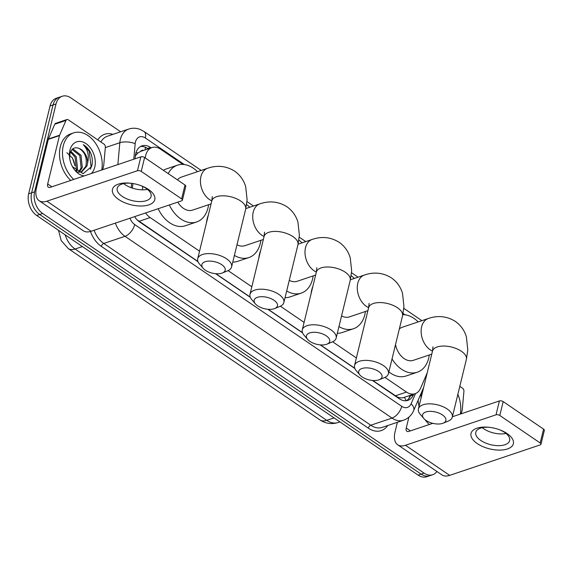 <?xml version="1.0" encoding="UTF-8"?>
<svg xmlns="http://www.w3.org/2000/svg" width="573" height="573" viewBox="0 0 573 573"><rect width="100%" height="100%" fill="white"/><g stroke="black" fill="none" stroke-linecap="round" stroke-linejoin="round"><path stroke-width="0.86" d="M143.637 150.362A5.451 3.767 71.4 0 0 140.657 151.365L137.814 153.041L135.364 155.784M140.657 151.365A16.345 11.31 -108.6 0 1 140.793 151.322L151.974 147.562A16.345 11.31 71.4 0 0 145.334 157.797L145.32 158.005M372.729 380.479L397.247 396.939C399.904 398.063 402.239 398.192 404.252 397.318M137.126 219.86L197.943 261.496M215.892 273.715L250.222 297.086M268.171 309.305L302.501 332.677M320.45 344.889L354.78 368.26M384.927 377.385L406.508 392.075A16.345 11.31 71.4 0 0 415.103 393.694A16.345 11.31 71.4 0 0 420.561 388.279L427.193 372.923M145.614 212.941A16.345 11.31 71.4 0 0 150.162 217.568L199.54 251.189M228.09 270.621L251.819 286.779M280.369 306.211L304.098 322.363M332.648 341.802L356.377 357.953M142.77 186.461L142.469 189.842M182.98 164.437L160.562 149.181A16.345 11.31 71.4 0 0 151.974 147.562M403.679 314.677L402.912 314.154M436.927 471.493A16.345 11.31 -108.6 0 1 432.679 474.738A16.345 11.31 -108.6 0 1 424.092 473.119L42.66 213.464A16.345 11.31 -108.6 0 1 34.616 191.812L56.025 103.964L53.045 104.966A16.345 11.31 -108.6 0 1 59.27 97.26A16.345 11.31 -108.6 0 0 53.045 104.966L31.63 192.815L53.045 104.966L50.066 105.969A16.345 11.31 -108.6 0 1 56.283 98.262L62.249 96.257A16.345 11.31 -108.6 0 1 70.844 97.876L120.645 131.776M42.66 213.464L39.68 214.474A16.345 11.31 -108.6 0 1 31.63 192.815A16.345 11.31 -108.6 0 0 39.68 214.474L421.105 474.122L39.68 214.474L36.701 215.477A16.345 11.31 -108.6 0 1 28.65 193.817L50.066 105.969M432.679 474.738L429.7 475.74A16.345 11.31 -108.6 0 1 421.105 474.122A16.345 11.31 -108.6 0 0 429.7 475.74L426.72 476.743A16.345 11.31 -108.6 0 1 418.125 475.124L36.701 215.477M56.025 103.964A16.345 11.31 -108.6 0 1 62.249 96.257M151.114 147.848L150.563 147.476A16.345 11.31 71.4 0 0 141.968 145.857A16.345 11.31 71.4 0 0 135.335 156.092L135.092 158.785M372.436 380.458L399.309 398.751A16.345 11.31 71.4 0 0 407.904 400.369A16.345 11.31 71.4 0 0 413.362 394.955L413.699 394.167M134.612 216.644A16.345 11.31 71.4 0 0 139.611 221.966L198.043 261.739M215.591 273.686L250.322 297.33M267.877 309.277L302.601 332.913M320.157 344.867L354.88 368.503M132.879 183.525L132.463 188.152M140.528 146.509A16.345 11.31 -108.6 0 1 147.576 148.479L148.128 148.851M410.719 395.169L410.383 395.957A16.345 11.31 -108.6 0 1 406.357 400.72M457.863 394.317A27.239 18.852 -108.6 0 1 460.312 414.093M432.293 423.519A27.239 18.852 -108.6 0 1 431.827 423.075M421.062 398.07A27.239 18.852 -108.6 0 1 421.284 392.92M429.313 424.521A27.239 18.852 -108.6 0 1 425.152 419.794M419.056 406.286A27.239 18.852 -108.6 0 1 418.14 400.212M507.098 433.568A21.788 10.608 13.7 0 1 507.427 448.96A21.788 10.608 13.7 0 1 477.28 443.595A21.788 10.608 13.7 0 1 471.908 431.519A21.788 10.608 13.7 0 1 489.055 427.286A21.788 10.608 13.7 0 1 500.165 429.994A21.788 10.608 13.7 0 1 507.098 433.568M489.664 427.358A17.434 8.488 -166.3 0 0 475.769 432.321A17.434 8.488 -166.3 0 0 480.783 440.458A17.434 8.488 -166.3 0 0 498.381 445.665A17.434 8.488 -166.3 0 0 509.648 440.58A17.434 8.488 -166.3 0 0 504.634 432.436A17.434 8.488 -166.3 0 0 499.599 429.779M506.038 433.482A17.434 8.488 13.7 0 1 483.641 428.726A17.434 8.488 13.7 0 1 482.244 427.68M459.811 386.331L462.504 388.165A2.722 1.884 71.4 0 1 463.915 391.352L462.304 409.358A2.722 1.884 71.4 0 1 462.232 409.781L461.258 413.778M397.383 422.287L395.069 431.798A21.788 11.618 -55.8 0 0 397.712 444.798A21.788 11.618 -55.8 0 0 405.462 445.278L496.025 414.809L499.405 400.942L452.391 416.757M397.712 444.798L441.912 474.888A21.788 11.618 -55.8 0 0 449.669 475.368L540.224 444.899A2.722 1.325 -166.3 0 0 540.969 444.247A2.722 1.325 -166.3 0 0 540.189 442.979L543.569 429.105A2.722 1.325 13.7 0 1 544.35 430.38L540.969 444.247M499.405 400.942A2.722 1.325 13.7 0 1 503.173 401.609L499.792 415.482L540.189 442.979M499.792 415.482A2.722 1.325 -166.3 0 0 496.025 414.809M503.173 401.609L543.569 429.105M432.816 423.34L408.843 431.405A5.451 2.901 124.2 0 1 406.909 431.29A5.451 2.901 124.2 0 1 406.25 428.038L408.9 417.144M73.731 179.428A27.239 18.852 -108.6 0 1 63.295 145.721A27.239 18.852 -108.6 0 1 73.659 132.872A27.239 18.852 -108.6 0 1 94.652 142.04A27.239 18.852 -108.6 0 1 101.743 170.009M70.751 180.431A27.239 18.852 -108.6 0 1 60.308 146.724A27.239 18.852 -108.6 0 1 70.68 133.874L73.659 132.872M84.181 175.911A17.763 12.291 -108.6 0 1 72.778 167.223A17.763 12.291 -108.6 0 1 69.569 157.675A17.763 12.291 -108.6 0 1 69.92 150.233A17.763 12.291 -108.6 0 1 86.022 143.615A17.763 12.291 -108.6 0 1 94.767 167.144A17.763 12.291 -108.6 0 1 91.293 173.519M81.122 172.058L85.864 166.263C87.304 158.033 85.033 152.081 79.06 148.407C74.612 146.752 71.589 148.428 69.992 153.428L69.612 157.675M72.485 166.693L83.135 173.698L91.544 166.571C92.783 162.367 92.54 157.94 90.828 153.292C88.951 149.309 86.43 146.444 83.264 144.704C87.862 149.453 89.302 155.541 87.597 162.961A12.312 8.523 -108.6 0 0 79.06 148.407M77.663 172.058L81.724 171.886L87.046 165.869L87.597 162.961M78.551 172.208L81.13 167.86L79.819 155.612L72.069 149.489M79.224 172.251L82.311 167.459L81.001 155.211L73.179 149.087L72.442 149.13M75.908 170.761L76.395 169.45L75.084 157.203L70.458 152.017M76.61 171.327L77.577 169.049L76.266 156.809L70.83 151.215M72.141 157.554A17.763 12.291 -108.6 0 1 74.913 165.826M66.862 152.697L72.456 158.076L74.848 165.275M90.391 169.193L91.143 167.151L89.195 151.265L83.264 144.704M442.42 414.924A11.983 5.83 -166.3 0 0 427.272 411.607A11.983 5.83 -166.3 0 0 423.784 418.483A11.983 5.83 -166.3 0 0 426.026 420.439A11.983 5.83 -166.3 0 0 443.122 423.196A11.983 5.83 -166.3 0 0 442.42 414.924M423.784 418.483L420.167 414.222A17.434 8.488 13.7 0 1 418.412 408.929A17.434 8.488 13.7 0 1 429.678 403.836A17.434 8.488 13.7 0 1 447.277 409.043A17.434 8.488 13.7 0 1 452.29 417.187A17.434 8.488 13.7 0 1 448.301 421.076L443.122 423.196M432.959 346.794L432.5 351.134A17.434 8.488 -166.3 0 1 443.767 346.042A17.434 8.488 -166.3 0 1 461.365 351.249A17.434 8.488 -166.3 0 1 466.379 359.393L467.804 350.017L466.393 336.917C464.481 330.435 460.778 325.242 455.284 321.353C446.861 316.153 437.865 315.207 428.282 318.516L402.196 327.29A17.434 12.069 71.4 0 0 399.345 328.923M402.805 314.656A29.961 20.735 -108.6 0 1 418.183 321.919M429.299 354.959A29.961 20.735 -108.6 0 1 428.711 358.082A29.961 20.735 -108.6 0 1 417.309 372.214A29.961 20.735 -108.6 0 1 392.032 358.913M395.513 344.652A17.434 12.069 71.4 0 0 413.312 360.338L431.77 354.128M417.309 372.214L406.128 375.981A29.961 20.735 -108.6 0 1 388.866 371.906M378.56 371.447A11.983 5.83 -166.3 0 0 363.411 368.131A11.983 5.83 -166.3 0 0 359.923 375.007A11.983 5.83 -166.3 0 0 362.165 376.962A11.983 5.83 -166.3 0 0 379.262 379.72A11.983 5.83 -166.3 0 0 378.56 371.447M359.923 375.007L356.306 370.745A17.434 8.488 13.7 0 1 354.551 365.452A17.434 8.488 13.7 0 1 365.81 360.367A17.434 8.488 13.7 0 1 383.416 365.574A17.434 8.488 13.7 0 1 388.422 373.711A17.434 8.488 13.7 0 1 384.433 377.607L379.262 379.72M351.163 275.677A29.961 20.735 -108.6 0 1 354.322 278.442M365.438 311.49A29.961 20.735 -108.6 0 1 364.851 314.613A29.961 20.735 -108.6 0 1 353.448 328.744A29.961 20.735 -108.6 0 1 338.958 326.581M311.06 293.806A29.961 20.735 -108.6 0 1 311.755 289.838A29.961 20.735 -108.6 0 1 312.922 286.192M341.558 315.916A17.434 12.069 71.4 0 0 349.451 316.869L367.909 310.659M353.448 328.744L342.267 332.505A29.961 20.735 -108.6 0 1 337.332 333.264M326.281 335.857A11.983 5.83 -166.3 0 0 311.132 332.541A11.983 5.83 -166.3 0 0 307.644 339.417A11.983 5.83 -166.3 0 0 309.886 341.379A11.983 5.83 -166.3 0 0 326.982 344.129A11.983 5.83 -166.3 0 0 326.281 335.857M307.644 339.417L304.027 335.155A17.434 8.488 13.7 0 1 302.272 329.869A17.434 8.488 13.7 0 1 313.531 324.776A17.434 8.488 13.7 0 1 331.137 329.984A17.434 8.488 13.7 0 1 336.143 338.12A17.434 8.488 13.7 0 1 332.154 342.017L326.982 344.129M298.884 240.094A29.961 20.735 -108.6 0 1 302.043 242.852M313.159 275.899A29.961 20.735 -108.6 0 1 312.572 279.022A29.961 20.735 -108.6 0 1 301.169 293.154A29.961 20.735 -108.6 0 1 286.679 290.991M258.781 258.215A29.961 20.735 -108.6 0 1 259.476 254.247A29.961 20.735 -108.6 0 1 260.636 250.602M289.279 280.326A17.434 12.069 71.4 0 0 297.172 281.279L315.63 275.069M301.169 293.154L289.988 296.914A29.961 20.735 -108.6 0 1 285.053 297.674M274.001 300.273A11.983 5.83 -166.3 0 0 258.853 296.95A11.983 5.83 -166.3 0 0 255.365 303.826A11.983 5.83 -166.3 0 0 257.606 305.789A11.983 5.83 -166.3 0 0 274.703 308.546A11.983 5.83 -166.3 0 0 274.001 300.273M255.365 303.826L251.748 299.572A17.434 8.488 13.7 0 1 249.993 294.278A17.434 8.488 13.7 0 1 261.252 289.186A17.434 8.488 13.7 0 1 278.858 294.393A17.434 8.488 13.7 0 1 283.864 302.537A17.434 8.488 13.7 0 1 279.875 306.426L274.703 308.546M246.605 204.504A29.961 20.735 -108.6 0 1 249.764 207.261M260.88 240.309A29.961 20.735 -108.6 0 1 260.292 243.432A29.961 20.735 -108.6 0 1 248.89 257.564A29.961 20.735 -108.6 0 1 234.4 255.408M206.502 222.632A29.961 20.735 -108.6 0 1 207.197 218.657A29.961 20.735 -108.6 0 1 208.357 215.011M237 244.735A17.434 12.069 71.4 0 0 244.893 245.688L263.351 239.478M248.89 257.564L237.709 261.324A29.961 20.735 -108.6 0 1 232.774 262.083M221.722 264.683A11.983 5.83 -166.3 0 0 206.574 261.367A11.983 5.83 -166.3 0 0 203.086 268.243A11.983 5.83 -166.3 0 0 205.327 270.198A11.983 5.83 -166.3 0 0 222.424 272.956A11.983 5.83 -166.3 0 0 221.722 264.683M203.086 268.243L199.468 263.981A17.434 8.488 13.7 0 1 197.714 258.688A17.434 8.488 13.7 0 1 208.973 253.595A17.434 8.488 13.7 0 1 226.579 258.803A17.434 8.488 13.7 0 1 231.585 266.946A17.434 8.488 13.7 0 1 227.596 270.836L222.424 272.956M212.254 196.553L211.802 200.894A17.434 8.488 -166.3 0 1 223.062 195.801A17.434 8.488 -166.3 0 1 240.667 201.008A17.434 8.488 -166.3 0 1 245.674 209.152L247.106 199.776L245.695 186.676C243.783 180.194 240.08 175.001 234.586 171.112C226.163 165.912 217.16 164.967 207.584 168.276L181.498 177.057A17.434 12.069 71.4 0 0 177.458 179.879M168.211 173.59A29.961 20.735 -108.6 0 1 177.501 165.174A29.961 20.735 -108.6 0 1 197.484 171.678M208.601 204.719A29.961 20.735 -108.6 0 1 208.013 207.841A29.961 20.735 -108.6 0 1 196.611 221.973A29.961 20.735 -108.6 0 1 169.329 204.962M163.391 170.303A29.961 20.735 -108.6 0 1 166.32 168.942L177.501 165.174M177.766 202.126A17.434 12.069 71.4 0 0 192.614 210.098L211.072 203.888M196.611 221.973L185.43 225.741A29.961 20.735 -108.6 0 1 158.148 208.722M148.529 189.477A21.788 10.608 13.7 0 1 148.865 204.869A21.788 10.608 13.7 0 1 118.718 199.511A21.788 10.608 13.7 0 1 113.347 187.428A21.788 10.608 13.7 0 1 130.494 183.195A21.788 10.608 13.7 0 1 141.603 185.903A21.788 10.608 13.7 0 1 148.529 189.477M131.102 183.267A17.434 8.488 -166.3 0 0 117.207 188.231A17.434 8.488 -166.3 0 0 122.221 196.374A17.434 8.488 -166.3 0 0 139.819 201.581A17.434 8.488 -166.3 0 0 151.079 196.489A17.434 8.488 -166.3 0 0 146.072 188.345A17.434 8.488 -166.3 0 0 141.03 185.688M147.469 189.391A17.434 8.488 13.7 0 1 125.079 184.635A17.434 8.488 13.7 0 1 123.682 183.589M59.592 135.221A2.722 1.884 71.4 0 0 59.47 135.6L48.29 139.361A2.722 1.884 -108.6 0 1 48.411 138.981L59.592 135.221L65.974 120.459A2.722 1.884 71.4 0 1 66.883 119.549A2.722 1.884 71.4 0 1 68.316 119.821L103.942 144.074A2.722 1.884 71.4 0 1 105.353 147.261L103.742 165.268A2.722 1.884 71.4 0 1 103.67 165.69L102.696 169.687M48.29 139.361L36.5 187.708A21.788 11.618 -55.8 0 0 39.15 200.708A21.788 11.618 -55.8 0 0 46.9 201.187L137.463 170.725L140.843 156.852L50.281 187.321A5.451 2.901 124.2 0 1 48.347 187.199A5.451 2.901 124.2 0 1 47.681 183.947L59.47 135.6M48.411 138.981L54.793 124.219A2.722 1.884 -108.6 0 1 55.703 123.317L66.883 119.549M39.15 200.708L83.35 230.797A21.788 11.618 -55.8 0 0 91.1 231.277L181.662 200.815A2.722 1.325 -166.3 0 0 182.407 200.163A2.722 1.325 -166.3 0 0 181.62 198.888L185 185.022A2.722 1.325 13.7 0 1 185.788 186.289L182.407 200.163M140.843 156.852A2.722 1.325 13.7 0 1 144.611 157.525L141.23 171.391L181.62 198.888M141.23 171.391A2.722 1.325 -166.3 0 0 137.463 170.725M144.611 157.525L185 185.022M136.052 152.497A16.345 6.317 5.1 0 1 137.814 153.041M404.273 397.34A16.345 9.347 23.4 0 1 406.056 400.756M145.084 149.875A16.345 8.71 -55.8 0 0 145.356 147.254M395.306 395.85L406.508 392.075M138.953 221.343L150.162 217.568M68.294 248.603A19.067 10.164 -55.8 0 0 75.084 249.026L326.76 420.353A19.067 10.164 124.2 0 1 319.978 419.93L68.294 248.603L61.168 240.567L58.539 230.339M65.129 234.823A21.788 15.084 71.4 0 0 75.084 249.026L82.376 246.569M334.059 417.896L326.76 420.353A21.788 15.084 71.4 0 0 338.213 422.509L339.968 421.921M418.125 475.124L424.092 473.119M28.65 193.817L34.616 191.812M184.377 164.566L145.32 137.978A10.894 7.542 71.4 0 0 135.443 142.04A10.894 7.542 71.4 0 0 135.171 143.723L133.781 159.23M117.859 164.587L119.821 142.727A21.788 15.084 -108.6 0 1 120.373 139.354A21.788 15.084 -108.6 0 1 128.667 129.075L107.423 136.224A21.788 15.084 71.4 0 0 100.862 141.982M105.325 147.605L119.821 142.727A10.894 4.212 5.1 0 1 135.171 143.723M387.735 425.538A24.517 16.968 -108.6 0 1 368.346 428.167L101.335 246.397A24.517 16.968 -108.6 0 1 90.484 231.471M97.811 139.905A24.517 16.968 -108.6 0 1 112.924 134.376M403.478 420.238A21.788 15.084 -108.6 0 1 392.018 418.082L370.774 425.23A21.788 15.084 71.4 0 0 382.234 427.386L403.478 420.238C408.184 418.534 411.572 415.325 413.642 410.619L423.655 387.441M129.985 218.198A10.894 7.542 71.4 0 0 134.712 224.559L401.73 406.329A10.894 5.809 124.2 0 1 392.018 418.082L125 236.312L103.763 243.461L370.774 425.23A2.722 1.454 -55.8 0 0 368.346 428.167M134.712 224.559A10.894 5.809 124.2 0 1 125 236.312A21.788 15.084 -108.6 0 1 115.381 223.112M94.144 230.26A21.788 15.084 71.4 0 0 103.763 243.461A2.722 1.454 -55.8 0 0 101.335 246.397M401.73 406.329A10.894 7.542 71.4 0 0 411.092 403.793L415.518 393.544M405.082 314.806L403.063 313.431M131.618 183.331L131.224 187.722M411.092 403.793A10.894 6.231 23.4 0 1 413.642 410.619M201.209 170.425L143.995 131.475A10.894 5.809 124.2 0 1 145.32 137.978M410.383 395.957L413.362 394.955M147.576 148.479L150.563 147.476M405.462 445.278L449.669 475.368M406.25 428.038L410.418 430.875M428.282 318.516A17.434 12.069 71.4 0 0 421.649 326.739A17.434 12.069 71.4 0 0 430.237 349.838A17.434 12.069 71.4 0 0 432.515 351.099M350.368 279.774L364.421 275.04C373.997 271.731 383 272.676 391.423 277.876C396.917 281.773 400.62 286.958 402.533 293.44L403.944 306.541L402.518 315.916A17.434 8.488 -166.3 0 0 397.504 307.773A17.434 8.488 -166.3 0 0 379.906 302.565A17.434 8.488 -166.3 0 0 368.64 307.658L354.551 365.452M364.421 275.04A17.434 12.069 71.4 0 0 357.788 283.27A17.434 12.069 71.4 0 0 366.376 306.362A17.434 12.069 71.4 0 0 368.647 307.622M298.089 244.184L312.142 239.457C321.718 236.14 330.721 237.086 339.144 242.286C344.638 246.182 348.341 251.368 350.253 257.857L351.664 270.95L350.239 280.326A17.434 8.488 -166.3 0 0 345.225 272.189A17.434 8.488 -166.3 0 0 327.62 266.982A17.434 8.488 -166.3 0 0 316.36 272.068L302.272 329.869M312.142 239.457A17.434 12.069 71.4 0 0 305.509 247.679A17.434 12.069 71.4 0 0 314.097 270.771A17.434 12.069 71.4 0 0 316.368 272.039M245.81 208.593L259.863 203.866C269.439 200.557 278.442 201.495 286.865 206.703C292.359 210.592 296.062 215.777 297.974 222.267L299.385 235.367L297.953 244.735A17.434 8.488 -166.3 0 0 292.946 236.599A17.434 8.488 -166.3 0 0 275.341 231.392A17.434 8.488 -166.3 0 0 264.081 236.477L249.993 294.278M259.863 203.866A17.434 12.069 71.4 0 0 253.23 212.089A17.434 12.069 71.4 0 0 261.811 235.188A17.434 12.069 71.4 0 0 264.089 236.448M207.584 168.276A17.434 12.069 71.4 0 0 200.951 176.498A17.434 12.069 71.4 0 0 209.532 199.597A17.434 12.069 71.4 0 0 211.809 200.858M46.9 201.187L91.1 231.277M47.681 183.947L51.857 186.791M65.974 120.459L54.793 124.219M408.764 398.643L410.189 395.349M403.707 397.533L415.103 393.694M319.978 419.93C325.586 423.633 331.667 424.493 338.213 422.509M143.995 131.475L140.213 129.469C136.374 127.965 132.521 127.836 128.667 129.075M421.907 320.665L403.807 308.338M358.046 277.189L351.528 272.748M305.767 241.598L299.249 237.165M253.488 206.008L246.97 201.574M432.5 351.134L418.412 408.929M466.379 359.393L452.29 417.187M402.518 315.916L388.422 373.711M369.098 303.325L368.64 307.658M350.239 280.326L336.143 338.12M316.819 267.734L316.36 272.068M297.953 244.735L283.864 302.537M264.533 232.144L264.081 236.477M211.802 200.894L197.714 258.688M245.674 209.152L231.585 266.946"/></g></svg>
